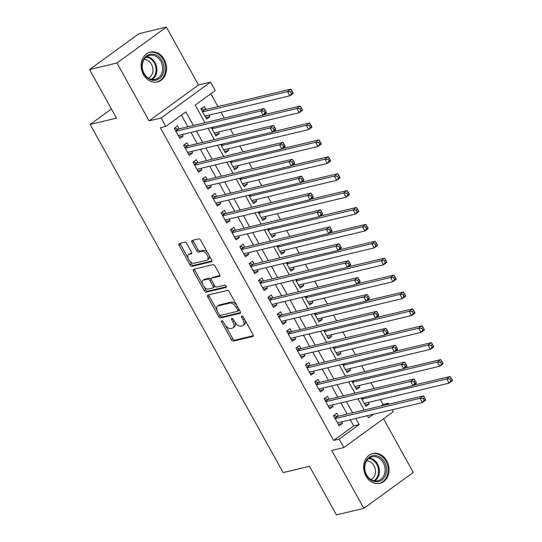 <?xml version="1.0" encoding="UTF-8"?>
<svg xmlns="http://www.w3.org/2000/svg" width="542" height="542" viewBox="0 0 542 542"><rect width="100%" height="100%" fill="white"/><g stroke="black" fill="none" stroke-linecap="round" stroke-linejoin="round"><path stroke-width="0.81" d="M221.793 320.742A1.348 0.732 -126 0 0 221.644 320.81A1.348 0.732 -126 0 0 221.685 322.083L231.454 339.705A1.931 1.05 -126 0 0 233.453 341.108L252.836 336.474A1.931 1.05 -126 0 0 253.046 336.379A1.931 1.05 -126 0 0 252.992 334.556L243.222 316.935A1.348 0.732 -126 0 0 241.827 315.952A1.348 0.732 -126 0 0 241.671 316.02A1.348 0.732 -126 0 0 241.712 317.294L242.979 319.577A6.179 3.354 -126 0 1 243.162 325.396A6.179 3.354 -126 0 1 242.477 325.708L240.858 326.094A6.179 3.354 -126 0 1 234.469 321.609L233.209 319.326A1.348 0.732 -126 0 0 231.807 318.344A1.348 0.732 -126 0 0 231.658 318.411A1.348 0.732 -126 0 0 231.698 319.685L232.965 321.968A6.179 3.354 -126 0 1 233.148 327.788A6.179 3.354 -126 0 1 232.457 328.1L230.845 328.486A6.179 3.354 -126 0 1 224.456 324.001L223.189 321.718A1.348 0.732 -126 0 0 221.793 320.742M143.447 74.579A15.339 12.561 76.6 0 0 157.437 81.93A15.339 12.561 76.6 0 0 164.287 59.451A15.339 12.561 76.6 0 0 150.303 52.1A15.339 12.561 76.6 0 0 143.447 74.579M365.952 475.991A15.339 12.561 76.6 0 0 379.942 483.342A15.339 12.561 76.6 0 0 386.798 460.863A15.339 12.561 76.6 0 0 372.808 453.512A15.339 12.561 76.6 0 0 365.952 475.991M186.766 243.582A1.931 1.05 -126 0 0 184.768 242.179L179.334 243.48A1.931 1.05 -126 0 0 179.117 243.575A1.931 1.05 -126 0 0 179.178 245.391L190.025 264.97A1.931 1.05 -126 0 0 192.024 266.373L211.407 261.739A1.931 1.05 -126 0 0 211.624 261.637A1.931 1.05 -126 0 0 211.563 259.821L200.709 240.242A1.931 1.05 -126 0 0 198.718 238.846L192.146 240.411A1.931 1.05 -126 0 0 191.936 240.512A1.931 1.05 -126 0 0 191.99 242.328L196.631 250.709A1.931 1.05 -126 0 0 198.629 252.111L201.888 251.332A5.163 2.805 -126 0 1 206.936 254.591A5.163 2.805 -126 0 1 207.383 259.943A5.163 2.805 -126 0 1 206.807 260.207L194.05 263.256A5.163 2.805 -126 0 1 188.995 259.997A5.163 2.805 -126 0 1 188.555 254.638A5.163 2.805 -126 0 1 189.124 254.381L191.251 253.873A1.931 1.05 -126 0 0 191.468 253.778A1.931 1.05 -126 0 0 191.414 251.955L186.766 243.582M89.545 69.545L138.976 33.658L166.408 27.1L116.977 62.987L89.545 69.545L116.483 118.136L90.155 124.43L283.148 472.604L309.475 466.31L336.413 514.9L363.838 508.342L331.751 450.456L343.818 447.57L339.136 439.122L333.648 440.429L160.33 127.749L165.811 126.442L161.13 117.987L210.56 82.106L215.242 90.555L195.208 105.101L204.957 122.702M116.977 62.987L149.064 120.873L161.13 117.987M207.932 295.072A1.931 1.05 -126 0 0 207.722 295.166A1.931 1.05 -126 0 0 207.776 296.989L218.629 316.562A1.931 1.05 -126 0 0 220.621 317.964L240.004 313.33A1.931 1.05 -126 0 0 240.221 313.235A1.931 1.05 -126 0 0 240.167 311.413L229.313 291.84A1.931 1.05 -126 0 0 227.315 290.437L207.932 295.072M204.327 290.769L193.474 271.19A1.931 1.05 -126 0 1 193.419 269.374A1.931 1.05 -126 0 1 193.63 269.272L213.013 264.638A1.931 1.05 -126 0 1 215.011 266.041L219.659 274.421A1.931 1.05 -126 0 1 219.713 276.237A1.931 1.05 -126 0 1 219.496 276.339L211.637 278.215A1.931 1.05 -126 0 0 211.421 278.31A1.931 1.05 -126 0 0 211.482 280.133L214.564 285.688A1.931 1.05 -126 0 0 216.556 287.091L224.74 285.133A1.348 0.732 -126 0 1 226.061 285.986A1.348 0.732 -126 0 1 226.177 287.389A1.348 0.732 -126 0 1 226.028 287.456L206.326 292.172A1.931 1.05 -126 0 1 204.327 290.769L205.662 289.801L203.772 286.386M363.838 508.342L413.268 472.455L383.506 418.756M209.07 115.121L209.91 116.645L205.777 117.634M205.926 109.457L204.287 106.503L200.947 108.928L206.57 119.071L209.91 116.645M218.433 132.024L219.28 133.542L215.14 134.531M227.803 148.928L228.649 150.446L224.51 151.435M237.172 165.825L238.019 167.349L233.88 168.338M246.542 182.729L247.382 184.253L243.25 185.235M255.912 199.632L256.752 201.15L252.619 202.139M265.282 216.529L266.122 218.053L261.989 219.043M274.645 233.433L275.492 234.957L271.352 235.946M284.015 250.336L284.862 251.854L280.722 252.843M293.385 267.233L294.231 268.757L290.092 269.747M302.754 284.137L303.595 285.661L299.462 286.65M312.124 301.04L312.964 302.558L308.832 303.547M321.494 317.944L322.334 319.462L318.201 320.451M330.857 334.841L331.704 336.365L327.571 337.354M340.227 351.744L341.074 353.269L336.934 354.258M349.597 368.648L350.444 370.166L346.304 371.155M358.967 385.545L359.807 387.069L355.674 388.058M338.479 416.188L336.839 413.228L333.499 415.653L339.123 425.795L342.463 423.37L341.616 421.845M329.109 399.285L327.47 396.324L324.13 398.749L329.753 408.892L333.093 406.466L332.246 404.942M319.739 382.381L318.1 379.427L314.76 381.846L320.383 391.988L323.723 389.562L322.876 388.045M310.37 365.477L308.73 362.523L305.39 364.949L311.013 375.091L314.353 372.666L313.513 371.141M301 348.581L299.36 345.62L296.027 348.045L301.643 358.187L304.983 355.762L304.143 354.238M291.637 331.677L289.997 328.716L286.657 331.142L292.273 341.284L295.614 338.858L294.773 337.341M282.267 314.773L280.627 311.819L277.287 314.245L282.91 324.38L286.251 321.962L285.404 320.437M272.897 297.876L271.257 294.916L267.917 297.341L273.541 307.483L276.881 305.058L276.034 303.534M263.527 280.973L261.888 278.012L258.548 280.438L264.171 290.58L267.511 288.154L266.664 286.637M254.157 264.069L252.518 261.115L249.178 263.541L254.801 273.676L258.141 271.251L257.294 269.733M244.788 247.172L243.148 244.212L239.808 246.637L245.431 256.779L248.771 254.354L247.931 252.829M235.424 230.269L233.785 227.308L230.445 229.733L236.061 239.876L239.401 237.45L238.561 235.926M226.055 213.365L224.415 210.411L221.075 212.83L226.698 222.972L230.032 220.547L229.191 219.029M216.685 196.461L215.045 193.508L211.705 195.933L217.328 206.075L220.669 203.65L219.822 202.125M207.315 179.565L205.675 176.604L202.335 179.029L207.959 189.172L211.299 186.746L210.452 185.222M197.945 162.661L196.306 159.7L192.966 162.126L198.589 172.268L201.929 169.842L201.082 168.325M188.575 145.757L186.936 142.803L183.596 145.229L189.219 155.364L192.559 152.946L191.719 151.421M333.648 440.429L353.689 425.883L350.301 419.772M347.165 414.108L340.932 402.869M337.795 397.205L331.562 385.965M328.425 380.308L322.192 369.068M319.055 363.404L312.829 352.164M309.685 346.501L303.459 335.261M300.322 329.604L294.089 318.357M290.952 312.7L284.719 301.46M281.583 295.797L275.35 284.557M272.213 278.893L265.98 267.653M262.843 261.996L256.617 250.756M253.473 245.092L247.247 233.853M244.11 228.189L237.877 216.949M234.74 211.292L228.507 200.052M225.37 194.388L219.137 183.149M216.001 177.485L209.768 166.245M206.631 160.588L200.405 149.341M197.261 143.684L191.035 132.444M187.898 126.781L181.421 115.107M179.212 128.861L177.573 125.9L174.233 128.325L179.849 138.467L183.189 136.042L182.349 134.518M381.073 405.999L383.079 404.542L380.328 399.583M374.19 388.506L370.958 382.679M364.82 371.602L361.589 365.775M355.45 354.705L352.225 348.879M346.081 337.802L342.856 331.975M336.717 320.898L333.486 315.071M327.348 304.001L324.116 298.175M317.978 287.097L314.746 281.271M308.608 270.194L305.376 264.367M299.238 253.29L296.013 247.464M289.868 236.393L286.643 230.567M280.505 219.49L277.274 213.663M271.135 202.586L267.904 196.76M261.766 185.689L258.534 179.863M252.396 168.786L249.164 162.959M243.026 151.882L239.801 146.055M233.656 134.985L230.431 129.159M224.293 118.081L221.061 112.255M217.925 106.591L210.818 93.773M367.469 415.877L367.903 415.558M361.196 398.024L365.836 406.398L369.177 403.973L368.336 402.449M359.807 387.069L356.473 389.495L351.833 381.121M350.444 370.166L347.104 372.591L342.463 364.217M341.074 353.269L337.734 355.688L333.093 347.32M331.704 336.365L328.364 338.791L323.723 330.417M322.334 319.462L318.994 321.887L314.353 313.513M312.964 302.558L309.624 304.983L304.983 296.616M303.595 285.661L300.254 288.087L295.62 279.713M294.231 268.757L290.891 271.183L286.251 262.809M284.862 251.854L281.522 254.279L276.881 245.912M275.492 234.957L272.152 237.382L267.511 229.009M266.122 218.053L262.782 220.479L258.141 212.105M256.752 201.15L253.412 203.575L248.771 195.201M247.382 184.253L244.042 186.672L239.408 178.304M238.019 167.349L234.679 169.775L230.038 161.401M228.649 150.446L225.309 152.871L220.669 144.497M219.28 133.542L215.94 135.967L211.299 127.6M111.415 108.996L90.155 124.43M149.064 120.873L198.494 84.986L166.408 27.1M198.494 84.986L210.56 82.106M383.079 404.542L388.567 403.234L389.041 404.095M392.184 409.759L393.248 411.683L343.818 447.57M193.379 125.473L185.852 111.889L165.811 126.442M339.136 439.122L359.177 424.569L355.789 418.458M352.646 412.794L346.419 401.554M343.282 395.897L337.049 384.657M333.913 378.993L327.68 367.754M324.543 362.09L318.31 350.85M315.173 345.193L308.94 333.953M305.803 328.289L299.577 317.05M296.433 311.386L290.207 300.146M287.07 294.489L280.837 283.242M277.7 277.585L271.467 266.346M268.331 260.682L262.098 249.442M258.961 243.778L252.728 232.538M249.591 226.881L243.365 215.641M240.221 209.978L233.995 198.738M230.858 193.074L224.625 181.834M221.488 176.177L215.255 164.937M212.118 159.273L205.885 148.034M202.749 142.37L196.516 131.13M367.368 415.687L368.526 417.78L373.391 414.251M386.561 404.691L388.567 403.234M208.101 128.366L214.327 139.606M217.471 145.263L223.697 156.502M226.834 162.166L233.067 173.406M236.204 179.07L242.437 190.31M245.573 195.967L251.806 207.207M254.943 212.87L261.176 224.11M264.313 229.774L270.539 241.014M273.683 246.671L279.909 257.917M283.046 263.575L289.279 274.814M292.416 280.478L298.649 291.718M301.786 297.382L308.019 308.622M311.155 314.279L317.388 325.518M320.525 331.182L326.751 342.422M329.895 348.086L336.121 359.326M339.258 364.983L345.491 376.223M348.628 381.886L354.861 393.126M357.998 398.79L364.231 410.03M353.689 425.883L359.177 424.569M369.177 403.973L365.044 404.962M342.463 423.37L338.323 424.359M333.093 406.466L328.953 407.455M323.723 389.562L319.584 390.552M314.353 372.666L310.22 373.655M304.983 355.762L300.851 356.751M295.614 338.858L291.481 339.848M286.251 321.962L282.111 322.951M276.881 305.058L272.741 306.047M267.511 288.154L263.371 289.143M258.141 271.251L254.008 272.24M248.771 254.354L244.638 255.343M239.401 237.45L235.269 238.439M230.032 220.547L225.899 221.536M220.669 203.65L216.529 204.639M211.299 186.746L207.159 187.735M201.929 169.842L197.796 170.832M192.559 152.946L188.426 153.928M183.189 136.042L179.056 137.031M233.148 327.788L234.483 326.819A6.179 3.354 -126 0 0 234.93 322.361M243.162 325.396L244.496 324.428A6.179 3.354 -126 0 0 245.018 320.173M225.452 325.498L232.789 338.736A1.931 1.05 -126 0 0 234.788 340.139L253.331 335.708M219.652 315.031L219.964 315.593A1.931 1.05 -126 0 0 221.956 316.995L240.506 312.565M208.772 294.868A1.931 1.05 -126 0 0 209.11 296.02L217.085 310.403M219.124 314.38A1.348 0.732 -126 0 0 220.519 315.363L237.532 311.291A1.348 0.732 -126 0 0 237.687 311.223A1.348 0.732 -126 0 0 237.647 309.949L236.312 307.544A6.179 3.354 -126 0 0 229.923 303.059L218.29 305.844A6.179 3.354 -126 0 0 217.606 306.155A6.179 3.354 -126 0 0 217.789 311.975L219.124 314.38M238.873 310.322A1.348 0.732 -126 0 0 239.022 310.254A1.348 0.732 -126 0 0 239.218 309.706M236.651 305.078A6.179 3.354 -126 0 0 231.258 302.09L229.923 303.059M217.606 306.155L218.941 305.18A6.179 3.354 -126 0 1 219.625 304.868L231.258 302.09M202.532 284.15L194.808 270.221L193.474 271.19M194.47 269.076A1.931 1.05 -126 0 0 194.808 270.221M219.998 275.566L212.972 277.247A1.931 1.05 -126 0 0 212.762 277.341A1.931 1.05 -126 0 0 212.6 277.518M226.36 286.725L207.661 291.196L206.326 292.172M203.48 280.167A5.163 2.805 -126 0 0 202.911 280.424A5.163 2.805 -126 0 0 203.352 285.776A5.163 2.805 -126 0 0 208.399 289.042L212.898 287.965A1.931 1.05 -126 0 0 213.108 287.87A1.931 1.05 -126 0 0 213.053 286.047L209.971 280.492A1.931 1.05 -126 0 0 207.979 279.089L203.48 280.167L204.815 279.198A5.163 2.805 -126 0 0 204.246 279.455L202.911 280.424M214.232 286.996A1.931 1.05 -126 0 0 214.449 286.901A1.931 1.05 -126 0 0 214.7 285.919M211.17 279.293A1.931 1.05 -126 0 0 209.314 278.121L207.979 279.089M204.815 279.198L209.314 278.121M205.662 289.801A1.931 1.05 -126 0 0 207.661 291.196M188.555 254.638L189.89 253.67A5.163 2.805 -126 0 1 190.466 253.412L191.753 253.1M207.383 259.943L208.717 258.974A5.163 2.805 -126 0 0 209.192 255.546M207.64 252.748A5.163 2.805 -126 0 0 203.223 250.363L201.888 251.332M192.986 240.214A1.931 1.05 -126 0 0 193.325 241.359L197.972 249.74A1.931 1.05 -126 0 0 199.964 251.142L203.223 250.363M189.625 260.871L191.36 264.001A1.931 1.05 -126 0 0 193.358 265.404L211.902 260.966M180.174 243.277A1.931 1.05 -126 0 0 180.513 244.422L188.081 258.073M364.197 403.438L449.115 383.14L446.771 378.912L450.111 376.487L413.6 385.213M364.448 403.892L364.929 403.262M449.901 379.109L450.836 380.802L452.177 379.834L451.235 378.14L449.901 379.109L446.771 378.912L361.86 399.21M452.177 379.834L452.455 380.714L449.115 383.14L450.836 380.802M450.111 376.487L451.235 378.14M425.456 399.23L424.522 397.537L423.18 398.506L424.122 400.199L425.456 399.23L425.734 400.111L422.394 402.537L337.483 422.835M424.122 400.199L422.394 402.537L420.05 398.309L423.39 395.884L337.598 416.398A1.965 1.07 -126 0 1 337.124 416.371L333.804 415.429M335.139 418.607L420.05 398.309L423.18 398.506M338.208 422.658L337.734 423.288M424.522 397.537L423.39 395.884M384.515 462.089A13.272 10.874 -103.4 0 1 381.819 480.049A13.272 10.874 -103.4 0 1 366.48 475.185A13.272 10.874 -103.4 0 1 369.177 457.231A13.272 10.874 -103.4 0 1 384.515 462.089M366.602 474.833A12.29 10.068 76.6 0 0 377.808 480.72A12.29 10.068 76.6 0 0 383.296 462.705A12.29 10.068 76.6 0 0 372.09 456.818A12.29 10.068 76.6 0 0 366.602 474.833M366.555 460.971A9.675 7.927 -103.4 0 1 374.034 465.788A9.675 7.927 -103.4 0 1 370.992 479.521M378.391 483.593A15.237 12.48 76.6 0 0 379.041 483.457A15.237 12.48 76.6 0 0 385.85 461.12A15.237 12.48 76.6 0 0 371.954 453.817A15.237 12.48 76.6 0 0 371.311 453.993M162.979 73.834A13.272 10.874 -103.4 0 1 148.345 78.597A13.272 10.874 -103.4 0 1 143.007 60.616A13.272 10.874 -103.4 0 1 157.641 55.853A13.272 10.874 -103.4 0 1 162.979 73.834M143.196 61.239A12.29 10.068 76.6 0 0 144.707 74.423A12.29 10.068 76.6 0 0 155.297 79.308A12.29 10.068 76.6 0 0 161.685 73.475A12.29 10.068 76.6 0 0 160.181 60.291A12.29 10.068 76.6 0 0 149.585 55.406A12.29 10.068 76.6 0 0 143.196 61.239M144.05 59.559A9.675 7.927 -103.4 0 1 151.469 64.274A9.675 7.927 -103.4 0 1 152.227 73.963A9.675 7.927 -103.4 0 1 148.481 78.109M155.879 82.181A15.237 12.48 76.6 0 0 156.536 82.045A15.237 12.48 76.6 0 0 164.456 74.81A15.237 12.48 76.6 0 0 162.586 58.461A15.237 12.48 76.6 0 0 149.45 52.405A15.237 12.48 76.6 0 0 148.806 52.581M354.834 386.534L439.745 366.236L437.401 362.009L440.741 359.583L404.23 368.316M355.085 386.988L355.559 386.365M440.531 362.212L441.473 363.899L442.807 362.93L441.872 361.236L440.531 362.212L437.401 362.009L352.49 382.313M442.807 362.93L443.085 363.811L439.745 366.236L441.473 363.899M440.741 359.583L441.872 361.236M345.464 369.637L430.375 349.333L428.031 345.112L431.371 342.686L394.861 351.412M345.715 370.084L346.189 369.461M431.168 345.308L432.103 346.995L433.437 346.026L432.502 344.339L431.168 345.308L428.031 345.112L343.12 365.41M433.437 346.026L433.715 346.907L430.375 349.333L432.103 346.995M431.371 342.686L432.502 344.339M336.094 352.734L421.005 332.429L418.668 328.208L422.008 325.783L385.491 334.509M336.345 353.188L336.826 352.557M421.798 328.405L422.733 330.098L424.068 329.13L423.133 327.436L421.798 328.405L418.668 328.208L333.75 348.506M424.068 329.13L424.345 330.01L421.005 332.429L422.733 330.098M422.008 325.783L423.133 327.436M326.724 335.83L411.635 315.532L409.298 311.304L412.638 308.879L376.128 317.612M326.975 336.284L327.456 335.654M412.428 311.508L413.363 313.195L414.698 312.226L413.763 310.532L412.428 311.508L409.298 311.304L324.38 331.609M414.698 312.226L414.976 313.107L411.635 315.532L413.363 313.195M412.638 308.879L413.763 310.532M416.087 382.327L415.152 380.64L413.817 381.609L414.752 383.296L416.087 382.327L416.364 383.208L413.024 385.633L328.113 405.931M414.752 383.296L413.024 385.633L410.68 381.405L414.02 378.98L328.228 399.495A1.965 1.07 -126 0 1 327.754 399.468L324.434 398.526M325.769 401.71L410.68 381.405L413.817 381.609M328.838 405.762L328.364 406.385M415.152 380.64L414.02 378.98M406.717 365.423L405.782 363.736L404.447 364.705L405.382 366.392L406.717 365.423L406.995 366.304L403.654 368.729L318.743 389.034M405.382 366.392L403.654 368.729L401.317 364.509L404.657 362.083L318.865 382.591A1.965 1.07 -126 0 1 318.384 382.571L315.065 381.629M316.399 384.806L401.317 364.509L404.447 364.705M319.475 388.858L318.994 389.481M405.782 363.736L404.657 362.083M397.347 348.526L396.412 346.833L395.077 347.801L396.012 349.495L397.347 348.526L397.625 349.407L394.285 351.833L309.374 372.13M396.012 349.495L394.285 351.833L391.947 347.605L395.287 345.179L309.496 365.687A1.965 1.07 -126 0 1 309.015 365.667L305.695 364.725M307.029 367.903L391.947 347.605L395.077 347.801M310.105 371.954L309.624 372.584M396.412 346.833L395.287 345.179M387.984 331.623L387.042 329.929L385.708 330.905L386.642 332.592L387.984 331.623L388.262 332.503L384.922 334.929L300.004 355.227M386.642 332.592L384.922 334.929L382.577 330.701L385.918 328.276L300.126 348.791A1.965 1.07 -126 0 1 299.645 348.763L296.332 347.822M297.666 351.006L382.577 330.701L385.708 330.905M300.735 355.057L300.254 355.681M387.042 329.929L385.918 328.276M317.355 318.926L402.272 298.628L399.928 294.401L403.268 291.982L366.758 300.708M317.605 319.38L318.086 318.757M403.058 294.604L403.993 296.291L405.328 295.322L404.393 293.635L403.058 294.604L399.928 294.401L315.01 314.706M405.328 295.322L405.612 296.203L402.272 298.628L403.993 296.291M403.268 291.982L404.393 293.635M378.614 314.719L377.672 313.032L376.338 314.001L377.273 315.688L378.614 314.719L378.892 315.6L375.552 318.025L290.634 338.33M377.273 315.688L375.552 318.025L373.208 313.804L376.548 311.379L290.756 331.887A1.965 1.07 -126 0 1 290.282 331.86L286.962 330.925M288.297 334.102L373.208 313.804L376.338 314.001M291.366 338.154L290.885 338.777M377.672 313.032L376.548 311.379M307.985 302.029L392.903 281.725L390.558 277.504L393.898 275.079L357.388 283.805M308.235 302.483L308.716 301.853M393.688 277.7L394.623 279.394L395.965 278.419L395.023 276.732L393.688 277.7L390.558 277.504L305.647 297.802M395.965 278.419L396.243 279.299L392.903 281.725L394.623 279.394M393.898 275.079L395.023 276.732M369.244 297.822L368.309 296.128L366.968 297.097L367.91 298.791L369.244 297.822L369.522 298.703L366.182 301.122L281.271 321.426M367.91 298.791L366.182 301.122L363.838 296.901L367.178 294.475L281.386 314.983A1.965 1.07 -126 0 1 280.912 314.963L277.592 314.021M278.927 317.199L363.838 296.901L366.968 297.097M281.996 321.25L281.522 321.88M368.309 296.128L367.178 294.475M298.615 285.126L383.533 264.828L381.189 260.6L384.529 258.175L348.018 266.901M298.866 285.58L299.347 284.95M384.319 260.797L385.26 262.491L386.595 261.522L385.66 259.828L384.319 260.797L381.189 260.6L296.278 280.898M386.595 261.522L386.873 262.403L383.533 264.828L385.26 262.491M384.529 258.175L385.66 259.828M359.874 280.919L358.939 279.225L357.605 280.2L358.54 281.887L359.874 280.919L360.152 281.799L356.812 284.225L271.901 304.523M358.54 281.887L356.812 284.225L354.468 279.997L357.808 277.572L272.016 298.086A1.965 1.07 -126 0 1 271.542 298.059L268.222 297.118M269.557 300.302L354.468 279.997L357.605 280.2M272.626 304.347L272.152 304.977M358.939 279.225L357.808 277.572M289.252 268.222L374.163 247.924L371.819 243.697L375.159 241.271L338.648 250.004M289.503 268.676L289.977 268.053M374.949 243.9L375.891 245.587L377.225 244.618L376.29 242.931L374.949 243.9L371.819 243.697L286.908 264.001M377.225 244.618L377.503 245.499L374.163 247.924L375.891 245.587M375.159 241.271L376.29 242.931M350.505 264.015L349.57 262.328L348.235 263.297L349.17 264.984L350.505 264.015L350.782 264.896L347.442 267.321L262.531 287.619M349.17 264.984L347.442 267.321L345.105 263.094L348.445 260.675L262.653 281.183A1.965 1.07 -126 0 1 262.172 281.156L258.852 280.214M260.187 283.398L345.105 263.094L348.235 263.297M263.263 287.45L262.782 288.073M349.57 262.328L348.445 260.675M341.135 247.111L340.2 245.424L338.865 246.393L339.8 248.087L341.135 247.111L341.413 247.992L338.072 250.418L253.161 270.722M339.8 248.087L338.072 250.418L335.735 246.197L339.075 243.771L253.283 264.279A1.965 1.07 -126 0 1 252.802 264.259L249.483 263.317M250.817 266.495L335.735 246.197L338.865 246.393M253.893 270.546L253.412 271.176M340.2 245.424L339.075 243.771M331.765 230.215L330.83 228.521L329.495 229.49L330.43 231.183L331.765 230.215L332.05 231.095L328.709 233.521L243.792 253.819M330.43 231.183L328.709 233.521L326.365 229.293L329.705 226.868L243.914 247.376A1.965 1.07 -126 0 1 243.433 247.355L240.12 246.414M241.447 249.591L326.365 229.293L329.495 229.49M244.523 253.642L244.042 254.273M330.83 228.521L329.705 226.868M322.402 213.311L321.46 211.624L320.126 212.593L321.06 214.28L322.402 213.311L322.68 214.192L319.34 216.617L234.422 236.915M321.06 214.28L319.34 216.617L316.995 212.389L320.336 209.964L234.544 230.479A1.965 1.07 -126 0 1 234.069 230.452L230.75 229.51M232.084 232.694L316.995 212.389L320.126 212.593M235.153 236.746L234.672 237.369M321.46 211.624L320.336 209.964M313.032 196.407L312.097 194.72L310.756 195.689L311.697 197.376L313.032 196.407L313.31 197.288L309.97 199.713L225.059 220.018M311.697 197.376L309.97 199.713L307.626 195.493L310.966 193.067L225.174 213.575A1.965 1.07 -126 0 1 224.7 213.555L221.38 212.613M222.715 215.791L307.626 195.493L310.756 195.689M225.784 219.842L225.309 220.465M312.097 194.72L310.966 193.067M303.662 179.51L302.727 177.817L301.393 178.785L302.328 180.479L303.662 179.51L303.94 180.391L300.6 182.817L215.689 203.114M302.328 180.479L300.6 182.817L298.256 178.589L301.596 176.164L215.804 196.671A1.965 1.07 -126 0 1 215.33 196.651L212.01 195.709M213.345 198.887L298.256 178.589L301.393 178.785M216.414 202.938L215.94 203.568M302.727 177.817L301.596 176.164M294.292 162.607L293.358 160.913L292.023 161.889L292.958 163.576L294.292 162.607L294.57 163.488L291.23 165.913L206.319 186.211M292.958 163.576L291.23 165.913L288.893 161.685L292.233 159.26L206.441 179.775A1.965 1.07 -126 0 1 205.96 179.748L202.64 178.806M203.975 181.99L288.893 161.685L292.023 161.889M207.051 186.042L206.57 186.665M293.358 160.913L292.233 159.26M284.923 145.703L283.988 144.016L282.653 144.985L283.588 146.672L284.923 145.703L285.2 146.584L281.86 149.009L196.949 169.314M283.588 146.672L281.86 149.009L279.523 144.782L282.863 142.363L197.071 162.871A1.965 1.07 -126 0 1 196.59 162.844L193.27 161.909M194.605 165.086L279.523 144.782L282.653 144.985M197.681 169.138L197.2 169.761M283.988 144.016L282.863 142.363M275.553 128.8L274.618 127.113L273.283 128.081L274.218 129.775L275.553 128.8L275.837 129.687L272.497 132.106L187.579 152.41M274.218 129.775L272.497 132.106L270.153 127.885L273.493 125.459L187.701 145.967A1.965 1.07 -126 0 1 187.22 145.947L183.907 145.005M185.235 148.183L270.153 127.885L273.283 128.081M188.311 152.234L187.83 152.864M274.618 127.113L273.493 125.459M279.882 251.325L364.793 231.021L362.456 226.8L365.796 224.374L329.279 233.101M280.133 251.773L280.607 251.149M365.586 226.996L366.521 228.683L367.855 227.715L366.92 226.028L365.586 226.996L362.456 226.8L277.538 247.098M367.855 227.715L368.133 228.595L364.793 231.021L366.521 228.683M365.796 224.374L366.92 226.028M270.512 234.422L355.423 214.124L353.086 209.896L356.426 207.471L319.916 216.197M270.763 234.876L271.244 234.246M356.216 210.093L357.151 211.787L358.486 210.818L357.551 209.124L356.216 210.093L353.086 209.896L268.168 230.194M358.486 210.818L358.763 211.698L355.423 214.124L357.151 211.787M356.426 207.471L357.551 209.124M261.142 217.518L346.06 197.22L343.716 192.993L347.056 190.567L310.546 199.3M261.393 217.972L261.874 217.349M346.846 193.196L347.781 194.883L349.116 193.914L348.181 192.22L346.846 193.196L343.716 192.993L258.798 213.297M349.116 193.914L349.4 194.795L346.06 197.22L347.781 194.883M347.056 190.567L348.181 192.22M251.773 200.621L336.69 180.317L334.346 176.089L337.686 173.67L301.176 182.397M252.023 201.068L252.504 200.445M337.476 176.292L338.411 177.979L339.753 177.01L338.811 175.323L337.476 176.292L334.346 176.089L249.435 196.394M339.753 177.01L340.03 177.891L336.69 180.317L338.411 177.979M337.686 173.67L338.811 175.323M242.403 183.718L327.321 163.413L324.976 159.192L328.317 156.767L291.806 165.493M242.653 184.172L243.134 183.542M328.106 159.389L329.048 161.082L330.383 160.107L329.441 158.42L328.106 159.389L324.976 159.192L240.065 179.49M330.383 160.107L330.661 160.994L327.321 163.413L329.048 161.082M328.317 156.767L329.441 158.42M233.04 166.814L317.951 146.516L315.607 142.289L318.947 139.863L282.436 148.596M233.29 167.268L233.765 166.638M318.737 142.485L319.678 144.179L321.013 143.21L320.078 141.516L318.737 142.485L315.607 142.289L230.696 162.586M321.013 143.21L321.291 144.091L317.951 146.516L319.678 144.179M318.947 139.863L320.078 141.516M223.67 149.91L308.581 129.613L306.244 125.385L309.577 122.959L273.066 131.692M223.921 150.364L224.395 149.741M309.374 125.588L310.309 127.275L311.643 126.306L310.708 124.619L309.374 125.588L306.244 125.385L221.326 145.69M311.643 126.306L311.921 127.187L308.581 129.613L310.309 127.275M309.577 122.959L310.708 124.619M214.3 133.014L299.211 112.709L296.874 108.488L300.214 106.063L263.703 114.789M214.551 133.468L215.032 132.837M300.004 108.685L300.939 110.378L302.273 109.403L301.338 107.716L300.004 108.685L296.874 108.488L211.956 128.786M302.273 109.403L302.551 110.283L299.211 112.709L300.939 110.378M300.214 106.063L301.338 107.716M204.93 116.11L289.848 95.812L287.504 91.584L290.844 89.159L205.052 109.667A1.965 1.07 54 0 1 204.571 109.647L201.258 108.705M205.181 116.564L205.662 115.934M290.634 91.781L291.569 93.475L292.904 92.506L291.969 90.812L290.634 91.781L287.504 91.584L202.586 111.882M292.904 92.506L293.188 93.387L289.848 95.812L291.569 93.475M290.844 89.159L291.969 90.812M266.19 111.903L265.248 110.209L263.913 111.178L264.848 112.871L266.19 111.903L266.468 112.783L263.127 115.209L178.21 135.507M264.848 112.871L263.127 115.209L260.783 110.981L264.123 108.556L178.332 129.071A1.965 1.07 -126 0 1 177.857 129.043L174.538 128.102M175.872 131.279L260.783 110.981L263.913 111.178M178.941 135.331L178.46 135.961M265.248 110.209L264.123 108.556M222.843 321.237L221.685 322.083M242.87 316.453L241.712 317.294M232.857 318.845L231.698 319.685M234.178 321.081L232.965 321.968M244.198 318.689L242.979 319.577M253.209 336.203L252.836 336.474M234.788 340.139L233.453 341.108M232.789 338.736L231.454 339.705M240.377 313.059L240.004 313.33M221.956 316.995L220.621 317.964M219.964 315.593L218.629 316.562M209.11 296.02L207.776 296.989M238.859 309.069L237.647 309.949M237.532 306.664L236.312 307.544M219.625 304.868L218.29 305.844M219.869 276.068L219.496 276.339M212.972 277.247L211.637 278.215M214.273 285.167L213.053 286.047M211.238 279.577L209.971 280.492M191.624 253.602L191.251 253.873M190.466 253.412L189.124 254.381M199.964 251.142L198.629 252.111M197.972 249.74L196.631 250.709M193.325 241.359L191.99 242.328M211.78 261.468L211.407 261.739M193.358 265.404L192.024 266.373M191.36 264.001L190.025 264.97M180.513 244.422L179.178 245.391M363.743 397.415L361.69 398.905M362.984 397.598L361.541 398.641M334.82 418.038L337.124 416.371M334.97 418.302L337.598 416.398M369.359 458.024A12.29 10.068 -103.4 0 1 377.584 464.074A12.29 10.068 -103.4 0 1 374.827 480.883M373.98 480.74A11.883 9.736 76.6 0 0 376.765 464.399A11.883 9.736 76.6 0 0 368.668 458.532M146.848 56.605A12.29 10.068 -103.4 0 1 155.974 74.837A12.29 10.068 -103.4 0 1 152.316 79.471M151.475 79.328A11.883 9.736 76.6 0 0 155.127 74.769A11.883 9.736 76.6 0 0 146.164 57.12M354.373 380.511L352.32 382.008M353.614 380.694L352.171 381.744M345.01 363.614L342.95 365.105M344.245 363.79L342.801 364.841M335.64 346.711L333.581 348.201M334.875 346.894L333.438 347.937M326.27 329.807L324.211 331.304M325.512 329.99L324.069 331.04M325.451 401.141L327.754 399.468M325.6 401.405L328.228 399.495M316.088 384.237L318.384 382.571M316.23 384.502L318.865 382.591M306.718 367.334L309.015 365.667M306.86 367.598L309.496 365.687M297.348 350.437L299.645 348.763M297.497 350.701L300.126 348.791M316.901 312.903L314.848 314.401M316.142 313.086L314.699 314.136M287.978 333.533L290.282 331.86M288.127 333.797L290.756 331.887M307.531 296.007L305.478 297.497M306.772 296.189L305.329 297.233M278.608 316.63L280.912 314.963M278.757 316.894L281.386 314.983M298.161 279.103L296.108 280.593M297.402 279.286L295.959 280.329M269.238 299.733L271.542 298.059M269.388 299.997L272.016 298.086M288.798 262.199L286.738 263.697M288.032 262.382L286.589 263.432M259.875 282.829L262.172 281.156M260.018 283.093L262.653 281.183M250.506 265.926L252.802 264.259M250.648 266.19L253.283 264.279M241.136 249.022L243.433 247.355M241.285 249.286L243.914 247.376M231.766 232.125L234.069 230.452M231.915 232.389L234.544 230.479M222.396 215.221L224.7 213.555M222.545 215.486L225.174 213.575M213.026 198.318L215.33 196.651M213.175 198.582L215.804 196.671M203.663 181.421L205.96 179.748M203.806 181.685L206.441 179.775M194.293 164.517L196.59 162.844M194.436 164.782L197.071 162.871M184.924 147.614L187.22 145.947M185.073 147.878L187.701 145.967M279.428 245.302L277.368 246.793M278.663 245.485L277.226 246.529M270.058 228.399L267.999 229.889M269.293 228.582L267.856 229.625M260.688 211.495L258.636 212.992M259.93 211.678L258.487 212.728M251.319 194.598L249.266 196.089M250.56 194.774L249.117 195.825M241.949 177.695L239.896 179.185M241.19 177.878L239.747 178.921M232.586 160.791L230.526 162.288M231.82 160.974L230.377 162.017M223.216 143.887L221.156 145.385M222.45 144.07L221.014 145.12M213.846 126.991L211.787 128.481M213.081 127.174L211.644 128.217M205.052 109.667L202.417 111.577M204.571 109.647L202.274 111.313M175.554 130.71L177.857 129.043M175.703 130.981L178.332 129.071M239.022 310.254L237.687 311.223M212.762 277.341L211.421 278.31M214.449 286.901L213.108 287.87M371.954 453.817L371.453 453.939M379.041 483.457L378.54 483.579M149.45 52.405L148.942 52.527M156.536 82.045L156.028 82.167"/></g></svg>
